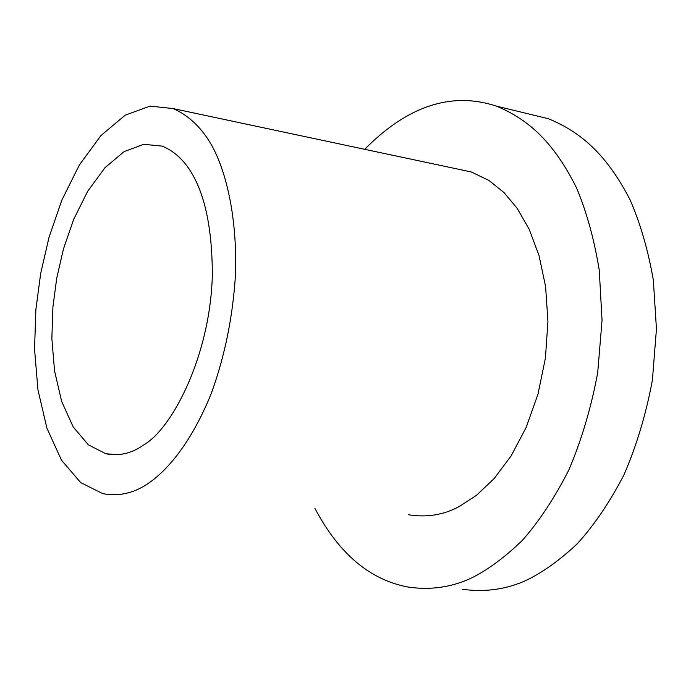 <?xml version="1.0" encoding="UTF-8"?>
<svg xmlns="http://www.w3.org/2000/svg" width="691" height="691" viewBox="0 0 691 691"><rect width="100%" height="100%" fill="white"/><g stroke="black" fill="none" stroke-linecap="round" stroke-linejoin="round"><path stroke-width="1.04" d="M173.208 108.591C189.274 115.691 202.428 128.491 212.664 147.01C226.752 173.778 236.987 218.036 235.596 272.703C233.126 315.312 225.076 355.416 211.437 393.015C192.659 439.882 168.751 469.681 148.055 483.545C133.795 493.279 118.679 496.639 102.717 493.624L80.666 482.586L61.439 460.111L46.867 428.005L37.927 389.672L34.55 349.085L35.863 309.68L40.648 273.627L49.001 237.376L61.836 200.157L79.37 164.968L101.024 135.471L125.296 115.129L150.085 106.112L173.208 108.591L471.253 171.964L488.9 180.394L504.076 192.659L517.17 208.345L529.116 229.136L538.963 255.307L545.579 286.454L547.946 321.367L545.424 358.102L537.952 394.25L526.153 427.47L511.098 455.922L494.125 478.604L476.488 495.326L459.195 506.546C443.605 514.959 426.71 517.697 408.511 514.752M364.693 149.308C407.707 105.792 451.612 91.393 496.397 106.12C530.127 120.044 554.545 143.961 576.475 187.753C586.555 211.584 594.148 239.086 599.27 270.25L602.042 320.244L597.724 372.518C591.263 407.422 581.623 439.925 568.814 470.035C554.657 497.831 539.196 521.247 522.439 540.284C505.544 556.67 489.012 569.013 472.834 577.331C452.726 587.125 431.236 590.382 408.346 587.1C370.005 580.017 338.84 553.741 314.863 508.282M496.397 106.12L548.248 118.688C582.513 132.62 607.363 156.244 629.803 199.25C640.142 222.632 647.985 249.572 653.341 280.071L656.45 328.942L652.408 380.007C646.102 414.064 636.566 445.781 623.818 475.158C609.687 502.262 594.208 525.108 577.382 543.67C560.392 559.65 543.739 571.682 527.414 579.784C507.116 589.337 485.341 592.489 462.106 589.25M143.642 444.935C131.808 453.426 119.18 456.362 105.758 453.737L88.362 444.823L73.186 426.926L61.654 401.402L54.554 370.903L51.86 338.547L52.905 307.054L56.731 278.179L63.408 249.149L73.669 219.401L87.645 191.329L104.859 167.827L124.112 151.605L143.754 144.324L162.074 146.095C191.217 157.885 212.508 197.393 212.31 275.934C210.099 355.459 172.379 428.645 143.642 444.935M105.758 453.737L117.798 454.738"/></g></svg>
